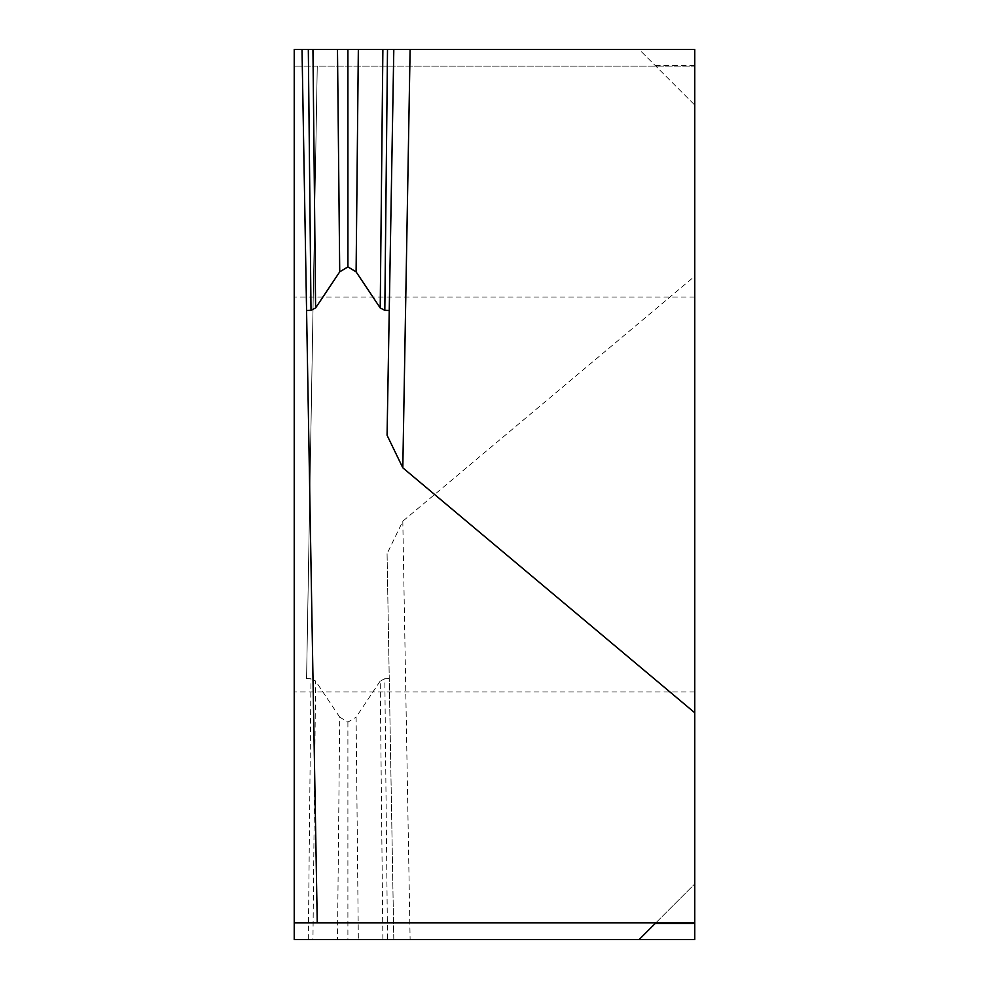 <?xml version="1.0" encoding="UTF-8"?>
<svg xmlns="http://www.w3.org/2000/svg" width="989" height="989" viewBox="0 0 989 989"><rect width="100%" height="100%" fill="white"/><g stroke="black" fill="none" stroke-linecap="round" stroke-linejoin="round"><path stroke-width="0.74" stroke-dasharray="4.95 3.71" d="M294.228 494.5L294.228 297.009L294.228 494.5M694.773 494.5L694.773 297.009L694.773 494.5M694.773 276.203L694.773 65.534L694.773 105.081L639.141 49.45L694.773 49.45L694.773 105.081L639.141 49.45L294.228 49.45L294.228 939.55L393.807 939.55L387.07 553.729L402.807 521.191L694.773 276.203L694.773 939.55L347.918 939.55M639.141 939.55L694.773 883.919L694.773 923.466L694.773 883.919L655.225 923.466M306.578 678.541L317.259 66.139L694.773 66.139L294.228 66.139L317.259 66.139L306.578 678.541L311.003 678.677L315.602 681.038L312.944 939.55L302.016 939.55L393.807 939.55L387.07 553.729M389.246 678.541L384.82 678.677L387.503 939.55M382.879 939.55L380.221 681.038L384.82 678.677M380.221 681.038L356.102 717.149L358.339 939.55M347.905 722.106L347.905 939.55L337.484 939.55L339.722 717.149L347.905 722.106L356.102 717.149M339.722 717.149L315.602 681.038M337.484 939.55L312.944 939.55M655.225 65.534L694.773 65.534M302.016 49.45L393.807 49.45L302.016 49.45L317.259 922.861M389.246 310.459L387.07 435.271M294.228 922.861L694.773 922.861M402.807 521.191L410.114 939.55M302.016 939.55L393.807 939.55M308.321 939.55L311.003 678.677M694.773 297.009L294.228 297.009L694.773 297.009M694.773 691.991L294.228 691.991L694.773 691.991"/><path stroke-width="1.48" d="M337.484 49.45L339.722 271.851L347.918 266.894L347.905 49.45L302.016 49.45L393.807 49.45L387.07 435.271L402.807 467.809L410.114 49.45L694.773 49.45L694.773 939.55L639.141 939.55L655.225 923.466L694.773 923.466M302.016 49.45L294.228 49.45L294.228 922.861L317.259 922.861L302.016 49.45M410.114 49.45L347.918 49.45M308.321 49.45L311.003 310.323L306.578 310.459M311.003 310.323L315.602 307.962L312.944 49.45M339.722 271.851L315.602 307.962M347.918 266.894L356.102 271.851L358.339 49.45M382.879 49.45L380.221 307.962L356.102 271.851M380.221 307.962L384.82 310.323L387.503 49.45M393.807 49.45L389.246 310.459L384.82 310.323M402.807 467.809L694.773 712.797M317.259 922.861L694.773 922.861M294.228 922.861L294.228 939.55L639.141 939.55"/></g></svg>
